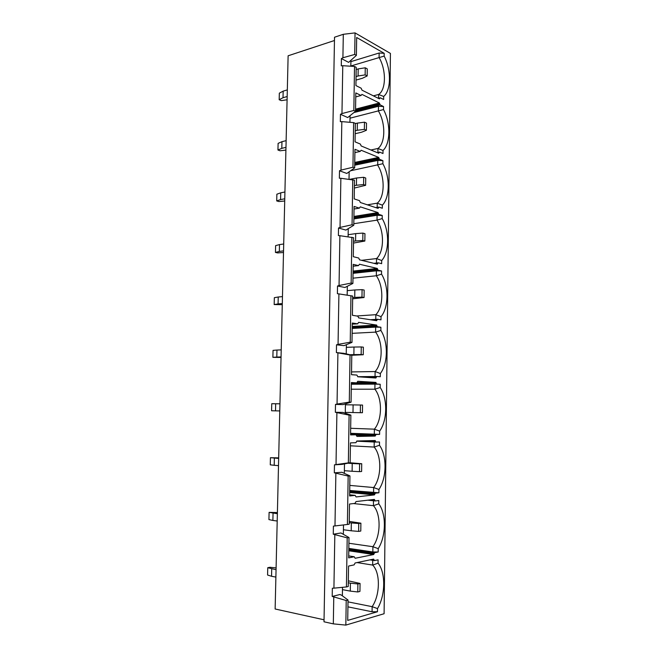 <?xml version="1.0" encoding="UTF-8"?>
<svg xmlns="http://www.w3.org/2000/svg" width="658" height="658" viewBox="0 0 658 658"><rect width="100%" height="100%" fill="white"/><g stroke="black" fill="none" stroke-linecap="round" stroke-linejoin="round"><path stroke-width="0.99" d="M348.83 548.402L372.831 551.972L378.185 551.988L374.599 552.704L373.678 554.538L355.172 558.272L354.243 556.767L348.682 557.869L348.995 537.545L340.967 532.972L333.277 534.214L347.194 537.849L346.429 586.952L333.919 588.153L334.823 534.798M346.429 586.952L348.246 586.517L348.559 566.061L354.119 564.885L355.106 562.977L373.621 559.111L374.501 560.575L378.095 559.818L378.054 563.174L372.667 565.082L372.724 560.271M372.831 551.972L372.897 546.708C380.924 535.851 381.163 513.914 373.415 505.681L373.481 500.722M348.904 543.253L372.897 546.708L378.227 548.64L378.185 551.988M357.047 562.574L372.667 565.082C380.472 572.715 380.225 594.947 372.14 606.668L372.074 611.767L347.934 606.849M349.719 490.481L378.901 492.793L375.34 493.179L374.427 494.906L356.068 496.938L355.147 495.367L349.637 495.959L349.941 475.915L341.954 472.28L334.322 472.831L348.156 476.055L347.399 524.484L334.98 525.939L335.868 473.324M347.399 524.484L349.201 524.212L349.505 504.036L355.024 503.37L356.003 501.577L374.369 499.414L375.249 500.944L378.811 500.516L378.769 503.831C386.443 513.668 386.213 536.155 378.227 548.64M373.579 492.735L373.645 487.545C381.607 477.535 381.846 455.879 374.155 447.062L374.221 441.97M349.793 485.398L373.645 487.545L378.942 489.486L378.901 492.793M353.502 503.559L373.415 505.681L378.769 503.831M350.591 433.309L379.608 434.379L376.072 434.445L375.167 436.065L356.957 436.443L356.036 434.806L350.566 434.905L350.87 415.14L342.925 412.41L335.358 412.295L349.102 415.116L348.353 462.87L336.016 464.589L336.896 412.689M334.322 472.831L334.461 464.836L342.078 464.375L350.138 462.763L350.451 442.867L355.92 442.702L356.891 441.016L375.109 440.523L375.8 442.044L379.51 441.995L379.477 445.269C387.085 455.673 386.863 477.864 378.942 489.486M374.32 434.288L374.386 429.164C382.282 419.977 382.512 398.6 374.887 389.207L374.953 384.132L351.347 384.239M350.673 428.292L374.386 429.164L379.641 431.113L379.608 434.379M350.401 445.803L374.155 447.062L379.477 445.269M336.386 352.581L336.518 344.808L344.011 345.647L351.989 342.39L352.285 323.037L357.672 323.835L358.618 322.354L376.557 325.044L377.297 326.697L380.892 327.256L380.859 330.448C388.36 341.93 388.138 363.561 380.34 373.505L380.299 376.73L376.795 376.483L375.891 378.005L357.829 376.771L356.916 375.068L351.495 374.69L351.791 355.188L343.887 353.346L336.386 352.581L350.031 355.016L349.299 402.112L337.044 404.07L337.908 352.885M335.358 412.295L335.498 404.415L343.048 404.612L351.068 402.161L351.372 382.545L356.8 382.866L357.763 381.286L375.841 382.397L376.557 383.992L380.209 384.256L380.168 387.48C387.726 398.435 387.504 420.339 379.641 431.113M375.052 376.499L375.109 371.548C382.948 363.167 383.178 342.061 375.611 332.117L375.677 327.108L352.203 328.432M351.536 371.926L375.109 371.548L380.34 373.505M351.273 389.207L374.887 389.207L380.168 387.48M380.209 384.256L374.953 384.132M338.911 293.896L337.389 293.682L337.521 286.008L344.957 287.48L352.894 283.434L353.19 264.343L358.528 265.593L359.474 264.22L377.264 268.439L378.029 270.158L381.574 271.006L381.533 274.147C388.977 286.156 388.763 307.508 381.023 316.654L380.982 319.837L377.503 319.278L376.615 320.709L358.684 317.904L357.911 316.194L352.408 315.289L352.696 296.059L338.911 293.896L338.056 344.389L350.237 342.185L350.953 295.73M375.767 319.393L375.833 314.689C383.606 307.089 383.836 286.246 376.318 275.768L376.384 270.825L353.05 273.333M356.735 315.98L375.833 314.689L381.023 316.654M352.129 333.335L375.611 332.117L380.859 330.448M380.892 327.256L375.677 327.108M377.708 263.537L377.322 264.162L359.531 259.828L358.725 258.043L353.305 256.694L353.593 237.719L339.89 235.696L339.051 285.506L351.15 283.072L351.865 237.242M376.483 263.027L376.541 258.561C384.256 251.726 384.486 231.147 377.026 220.142L377.083 215.265L353.881 218.933M361.62 260.329L376.541 258.561L381.698 260.535L381.656 263.677L378.21 262.83L377.766 263.529L375.702 263.768M352.976 278.169L376.318 275.768L381.533 274.147M381.574 271.006L376.384 270.825M339.89 235.696L338.385 235.564L338.516 227.997L345.886 230.086L353.782 225.266L354.078 206.431L359.375 208.134L360.313 206.851L377.963 212.567L378.761 214.352L382.24 215.479L382.199 218.579C389.594 231.09 389.38 252.17 381.698 260.535M351.092 170.644L382.866 163.719C390.202 176.722 389.988 197.54 382.364 205.148L382.323 208.241L378.901 207.106L378.021 208.347L360.321 202.499L359.531 200.665L354.193 198.889L354.481 180.169L340.869 178.277L340.038 227.421L352.055 224.765L352.762 179.552M377.19 207.385L377.24 203.157C384.905 197.063 385.119 176.747 377.717 165.232L377.782 160.412L354.703 165.207M367.37 204.827L377.24 203.157L382.364 205.148M353.807 223.712L377.026 220.142L382.199 218.579M377.182 208.027L378.408 208.076M382.24 215.479L377.083 215.265M343.353 534.074L343.501 524.936M344.331 473.176L344.479 463.948M345.286 413.101L345.434 404.004M346.24 353.848L346.379 344.866M347.177 295.154L347.309 286.526M348.107 236.757L348.23 228.959M349.028 179.149L349.143 172.166M340.869 178.277L339.364 178.236L339.495 170.767L346.807 173.441L354.662 167.88L354.95 149.292L360.206 151.43L361.135 150.246L378.671 157.418L379.477 159.269L382.898 160.659L382.866 163.719M382.898 160.659L377.782 160.412M349.998 118.193L383.515 109.565C390.794 123.038 390.589 143.6 383.022 150.46L382.989 153.511L379.584 152.097L378.712 153.248L361.201 145.969L360.329 144.053L355.065 141.848L355.345 123.383L353.642 122.618L341.823 121.623L341.009 170.118L352.951 167.231L353.642 122.618M377.881 152.459L377.931 148.469C385.539 143.099 385.752 123.038 378.408 111.021L378.465 106.267L354.103 112.518M370.898 149.999L377.931 148.469L383.022 150.46M349.933 122.306L350.04 116.112M341.823 121.623L340.334 121.656L340.457 114.286L347.72 117.543L355.534 111.26L355.814 92.918L361.053 95.484L361.933 94.382L379.345 102.969L380.176 104.877L383.548 106.538L383.515 109.565M378.465 106.267L383.548 106.538M342.777 65.71L341.288 65.833L341.412 58.562L348.617 62.378L356.389 55.379L356.669 37.498L384.19 53.306L384.157 56.086C391.387 70.028 391.181 90.335 383.672 96.463L383.639 99.481L380.258 97.787L379.411 98.865L362.015 90.171L361.135 88.188L355.929 85.573L356.208 67.346L354.522 66.45L342.777 65.71L341.963 113.563L353.831 110.47L354.522 66.45M341.518 595.186L339.964 594.511L332.208 596.452L346.215 600.515L348.033 600.047L341.518 595.186M341.412 58.562L342.908 57.764L343.303 34.298L355.04 32.9L390.424 53.413L384.099 613.725L345.837 625.1L346.215 600.515M342.908 57.764L354.703 54.458L355.04 32.9M378.564 98.223L378.613 94.464C386.164 89.809 386.378 69.995 379.082 57.501L379.14 53.01L350.903 61.622M373.407 95.862L378.613 94.464L383.672 96.463M350.837 65.997L384.157 56.086M324.049 619.787L275.134 608.995L288.122 55.79L334.461 40.508M348.008 601.864L372.14 606.668L377.511 608.584L377.47 611.743L347.72 620.404L348.033 600.047M348.995 537.545L347.194 537.849M378.054 563.174C385.785 572.435 385.555 595.21 377.511 608.584M356.389 55.379L354.703 54.458M380.176 104.877L355.534 111.227L353.831 110.47M354.662 167.88L352.951 167.231M353.782 225.266L352.055 224.765M352.894 283.434L351.15 283.072M351.989 342.39L350.237 342.185M351.791 355.188L350.031 355.016M351.068 402.161L349.299 402.112M350.87 415.14L349.102 415.116M350.138 462.763L348.353 462.87M349.941 475.915L348.156 476.055M345.837 625.1L333.318 623.866L333.771 597.135M338.516 227.997L340.038 227.421M339.495 170.767L341.009 170.118M340.457 114.286L341.963 113.563M333.318 623.866L324.007 621.794L334.519 37.226L343.303 34.298M333.919 588.153L332.348 588.236L332.208 596.452M334.98 525.939L333.409 526.112L333.277 534.214M334.461 464.836L336.016 464.589M335.498 404.415L337.044 404.07M336.518 344.808L338.056 344.389M337.521 286.008L339.051 285.506M350.92 60.791L350.829 66.219M342.505 587.331L342.366 595.819M379.14 53.01L384.19 53.306M377.47 611.743L372.074 611.767M279.173 99.72L279.337 93.165L283.17 91.133L283.014 97.729L279.173 99.72L281.279 100.625L287.085 99.769M283.17 91.133L287.316 89.899M283.014 97.729L287.159 96.529M356.011 80.095L362.443 78.253L367.164 75.958L367.271 68.884L365.248 67.799L365.149 74.897L367.164 75.958M365.149 74.897L358.075 75.991L358.182 68.917L365.248 67.799M356.068 76.575L358.075 75.991M356.175 69.509L358.182 68.917M276.097 567.92L270.002 567.278L267.757 567.706L276.056 569.696M271.721 568.907L271.548 576.276L267.576 575.018L267.757 567.706M271.548 576.276L275.883 577.091M357.771 591.961L359.942 591.419L360.049 583.449L357.886 583.967L357.771 591.961L350.295 591.114L350.418 583.153L357.886 583.967M342.464 589.634L350.295 591.114M348.304 582.766L350.418 583.153M360.049 583.449L348.329 580.825M277.947 150.016L278.112 143.378L281.961 141.676L281.797 148.354L277.947 150.016L280.061 150.789L285.909 150.082M281.961 141.676L286.123 140.648M281.797 148.354L285.967 147.351M355.188 133.722L361.661 132.192L366.407 130.276L366.506 123.104L364.474 122.182L364.368 129.379L366.407 130.276M364.368 129.379L357.261 130.276L357.368 123.112L364.474 122.182M355.238 130.761L357.261 130.276M355.345 123.605L357.368 123.112M276.705 200.912L276.87 194.2L280.736 192.827L280.571 199.588L276.705 200.912L278.836 201.545L284.708 200.994M280.736 192.827L284.922 192.004M280.571 199.588L284.766 198.79M354.358 188.048L365.634 185.301L365.733 178.038L363.685 177.282L363.586 184.561L365.634 185.301M363.586 184.561L356.43 185.26L356.537 178.005L363.685 177.282M354.391 185.646L356.43 185.26M350.105 179.264L356.537 178.005M275.447 252.425L275.612 245.631L279.494 244.595L279.329 251.438L275.447 252.425L277.602 252.911L283.499 252.524M279.494 244.595L283.705 243.995M279.329 251.438L283.54 250.863M353.511 243.065L364.853 241.042L364.96 233.689L362.887 233.096L362.788 240.474L364.853 241.042M362.788 240.474L355.583 240.968L355.698 233.615L362.887 233.096M353.543 241.247L355.583 240.968M348.14 234.709L355.698 233.615M274.172 304.564L274.345 297.679L278.235 297.005L278.071 303.922L274.172 304.564L282.274 304.679M278.235 297.005L282.463 296.61M278.071 303.922L282.307 303.568M352.655 298.798L364.063 297.515L364.162 290.063L362.081 289.652L361.974 297.128L364.063 297.515M361.974 297.128L354.736 297.408L354.843 289.964L362.081 289.652M352.68 297.581L354.736 297.408M347.243 290.655L354.843 289.964M272.889 357.335L273.054 350.369L276.969 350.048L276.796 357.055L272.889 357.335L281.04 357.475M276.969 350.048L281.213 349.883M276.796 357.055L281.048 356.924M351.791 355.262L363.257 354.744L363.364 347.185L361.267 346.947L361.16 354.53L363.257 354.744M361.16 354.53L353.872 354.596L353.979 347.046L361.267 346.947M349.867 354.72L353.872 354.596M346.338 347.342L353.979 347.046M275.677 403.749L275.513 410.847L271.581 410.756L271.754 403.708L279.954 403.815M275.513 410.847L279.782 410.937M360.329 412.698L362.443 412.731L362.55 405.073L360.436 405.015L360.329 412.698L352.992 412.541L353.107 404.892L360.436 405.015M345.302 412.377L352.992 412.541M345.425 404.785L353.107 404.892M278.679 457.869L270.438 457.697L278.671 458.42M274.378 458.116L274.205 465.305L270.265 464.836L270.438 457.697M274.205 465.305L278.499 465.634M359.49 471.646L361.62 471.49L361.727 463.734L359.597 463.865L359.49 471.646L352.104 471.268L352.227 463.52L359.597 463.865M344.373 470.676L352.104 471.268M347.959 463.224L352.227 463.52M361.727 463.734L350.097 462.771M277.396 512.557L269.106 512.36L277.372 513.709M273.062 513.166L272.881 520.445L268.925 519.581L269.106 512.36M272.881 520.445L277.199 521.013M358.635 531.401L360.781 531.047L360.897 523.184L358.75 523.513L358.635 531.401L351.207 530.784L351.323 522.929L358.75 523.513M343.427 529.756L351.207 530.784M349.225 522.666L351.323 522.929M360.897 523.184L349.242 521.407M355.756 96.907L361.028 95.476L355.756 96.923M355.567 109.138L379.345 102.969M379.756 103.89L355.55 110.149M355.55 110.215L379.756 103.956M378.893 98.601L379.831 98.355M379.831 98.289L378.802 98.56M354.901 152.598L360.206 151.43M377.182 152.615L379.304 152.154M379.493 159.277L354.72 164.434L379.477 159.269M378.005 152.952L379.148 152.705M379.148 152.631L377.889 152.903M354.752 162.444L378.663 157.418L354.752 162.452M379.074 158.307L354.736 163.406M354.736 163.472L379.074 158.381M354.037 209.022L359.375 208.134M375.808 207.615L378.663 207.138M378.811 214.376L353.889 218.324M376.985 208.002L378.457 207.755M378.465 207.689L376.837 207.953M378.013 212.592L353.922 216.449L377.963 212.567M378.391 213.431L353.905 217.337M353.905 217.411L378.391 213.505M353.157 266.202L358.528 265.593M373.884 263.323L378.029 262.846M378.12 270.191L353.058 272.897M377.766 263.455L375.496 263.718M353.083 271.088L377.264 268.439M377.692 269.278L353.066 271.96M353.066 272.034L377.692 269.352M352.269 324.155L357.672 323.835M370.372 319.73L377.396 319.286M377.412 326.746L352.203 328.169M373.645 320.249L377.059 320.035M377.059 319.961L373.308 320.191M352.236 326.458L376.557 325.044M376.985 325.858L352.219 327.281M352.219 327.355L376.985 325.932M351.364 382.898L356.8 382.866M357.648 376.697L376.754 376.483M376.697 384.042L351.347 384.157M366.769 377.379L376.343 377.281M376.343 377.207L365.823 377.322M357.204 382.512L375.841 382.397M376.269 383.186L351.364 383.318M351.356 383.392L376.269 383.26M356.036 434.806L350.574 434.576M350.591 433.383L376.072 434.445M375.94 442.102L356.62 441.173M350.582 434.239L375.619 435.292M375.619 435.218L350.582 434.165M375.167 436.065L356.463 435.267M375.545 441.271L365.33 440.786M364.326 440.819L375.545 441.353M355.147 495.367L349.653 494.824M349.711 490.745L375.34 493.179M375.134 500.935L367.83 500.187M349.702 491.666L374.887 494.076M374.887 494.002L349.702 491.592M374.427 494.906L349.686 492.521M374.805 500.146L371.26 499.784M370.906 499.825L374.805 500.22M354.243 556.767L348.715 555.903M348.822 548.854L374.599 552.704M374.32 560.55L369.985 559.868M348.806 549.858L374.139 553.658M374.139 553.584L348.806 549.775M373.678 554.538L348.789 550.779M374.065 559.802L371.91 559.465M371.696 559.514L374.065 559.884M378.284 98.297L379.954 97.853M378.761 214.352L353.889 218.291M353.083 271.129L377.347 268.472M378.029 270.158L353.058 272.856M352.236 326.508L376.672 325.093M377.297 326.697L352.211 328.12M357.187 382.561L375.981 382.454M376.557 383.992L351.347 384.108M374.435 440.539L375.282 440.58M375.8 442.044L356.661 441.123M375.044 500.878L368.011 500.162M374.279 560.517L370.059 559.851"/></g></svg>
